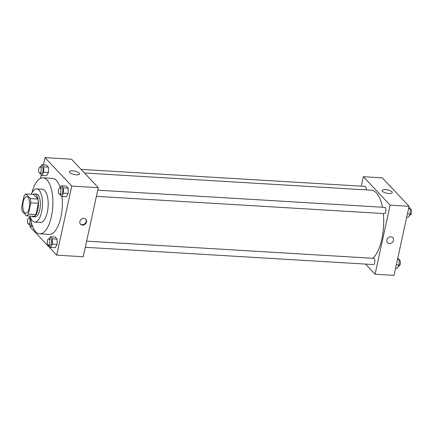 <?xml version="1.0" encoding="UTF-8"?>
<svg xmlns="http://www.w3.org/2000/svg" width="433" height="433" viewBox="0 0 433 433"><rect width="100%" height="100%" fill="white"/><g stroke="black" fill="none" stroke-linecap="round" stroke-linejoin="round"><path stroke-width="0.65" d="M29.195 208.078A8.314 3.383 93.4 0 1 25.726 213.215A8.314 3.383 93.4 0 1 22.846 204.717A8.314 3.383 93.4 0 1 26.722 196.62A8.314 3.383 93.4 0 1 29.195 208.078M30.288 198.601L25.926 193.962A11.166 4.541 93.4 0 0 24.107 195.732L21.65 206.99A11.166 4.541 93.4 0 0 22.159 211.234L26.521 215.872A11.166 4.541 93.4 0 0 28.34 214.102L30.797 202.844A11.166 4.541 93.4 0 0 30.288 198.601L37.866 199.056L33.503 194.417L25.926 193.962M28.34 214.102L35.923 214.557A11.166 4.541 93.4 0 1 34.099 216.327L26.521 215.872M35.923 214.557L38.375 203.299L30.797 202.844M37.866 199.056A11.166 4.541 93.4 0 1 38.375 203.299M31.771 216.186A11.431 4.649 -86.6 0 0 33.119 216.781A11.431 4.649 -86.6 0 0 38.445 205.648A11.431 4.649 -86.6 0 0 34.488 193.962A11.431 4.649 -86.6 0 0 33.081 194.395M34.488 193.962L36.383 194.076A11.431 4.649 93.4 0 1 39.787 209.832A11.431 4.649 93.4 0 1 35.013 216.895L33.119 216.781M29.953 216.078A16.627 6.766 -86.6 0 0 32.351 220.835A16.627 6.766 -86.6 0 0 34.705 222.08A16.627 6.766 -86.6 0 0 42.45 205.891A16.627 6.766 -86.6 0 0 36.691 188.891A16.627 6.766 -86.6 0 0 31.257 194.287M34.705 222.08L40.388 222.421A16.627 6.766 -86.6 0 0 48.133 206.232A16.627 6.766 -86.6 0 0 42.38 189.232L36.691 188.891M30.402 217.442A28.053 11.415 -86.6 0 0 35.733 231.731A28.053 11.415 -86.6 0 0 39.706 233.831A28.053 11.415 -86.6 0 0 52.777 206.509A28.053 11.415 -86.6 0 0 43.062 177.822A28.053 11.415 -86.6 0 0 31.869 192.983M43.062 177.822L52.534 178.391A28.053 11.415 93.4 0 1 60.344 187.819M62.043 196.495A28.053 11.415 93.4 0 1 60.896 217.063A28.053 11.415 93.4 0 1 49.178 234.399L39.706 233.831M30.137 225.826L29.947 226.703L56.707 255.156L71.77 186.082L45.005 157.634L43.424 164.892M41.249 174.862L40.486 178.369M48.528 245.094L50.461 247.427L55.197 247.714L57.107 244.423L57.08 239.081L55.148 237.024L50.412 236.743L49.167 238.886M39.896 173.146L41.828 175.479L46.564 175.76L48.474 172.469L48.447 167.127L46.515 165.076L41.779 164.789L40.534 166.938M59.64 194.136L61.573 196.468L66.309 196.75L68.219 193.459L68.192 188.117L66.26 186.066L61.524 185.779L60.279 187.927M56.707 255.156L83.239 256.747L98.302 187.673L71.537 159.22L45.005 157.634M69.745 172.54A5.212 1.705 -167.7 0 1 69.404 171.712A5.212 1.705 -167.7 0 1 74.86 171.154A5.212 1.705 -167.7 0 1 79.591 173.931A5.212 1.705 -167.7 0 1 75.266 174.694A5.212 1.705 -167.7 0 1 69.745 172.54M98.302 187.673L71.77 186.082M82.459 225.111A3.637 3.101 -43.2 0 1 80.538 224.245A3.637 3.101 -43.2 0 1 81.063 219.493A3.637 3.101 -43.2 0 1 85.837 219.26A3.637 3.101 -43.2 0 1 86.075 223.06A3.637 3.101 -43.2 0 1 82.459 225.111M80.365 224.04A3.637 3.101 136.8 0 0 82.081 224.716A3.637 3.101 136.8 0 0 85.615 222.795A3.637 3.101 136.8 0 0 85.642 219.071M383.367 213.529A35.327 14.37 93.4 0 1 381.863 238.908A35.327 14.37 93.4 0 1 372.867 258.284M84.516 173.016L371.335 190.206A35.327 14.37 93.4 0 1 382.458 207.228M96.413 196.338L384.466 213.599A3.118 1.267 -86.6 0 0 385.917 210.562A3.118 1.267 -86.6 0 0 384.84 207.375L97.755 190.174M86.643 241.132L373.728 258.333A3.118 1.267 93.4 0 1 374.653 262.631A3.118 1.267 93.4 0 1 373.354 264.558L85.301 247.297M81.079 169.368L365.095 186.385A3.118 1.267 93.4 0 1 366.145 189.892M375.075 274.23L390.133 205.161L363.374 176.707L382.323 177.844L409.088 206.297L394.025 275.366L375.075 274.23L365.533 264.087M363.374 176.707L361.311 186.158M389.04 193.54A5.212 1.705 -167.7 0 1 382.085 190.45A5.212 1.705 -167.7 0 1 387.54 189.892A5.212 1.705 -167.7 0 1 392.271 192.669A5.212 1.705 -167.7 0 1 389.04 193.54M409.088 206.297L390.133 205.161M387.535 242.642A3.637 3.101 136.8 0 0 390.956 243.265A3.637 3.101 136.8 0 0 393.5 240.347A3.637 3.101 -43.2 0 1 390.956 243.265A3.637 3.101 -43.2 0 1 387.535 242.642A3.637 3.101 -43.2 0 1 388.06 237.89A3.637 3.101 -43.2 0 1 392.834 237.657A3.637 3.101 -43.2 0 1 393.5 240.347A3.637 3.101 136.8 0 0 392.834 237.657M406.717 217.149L408.362 217.247L410.273 213.956L410.246 208.614L408.893 207.174M410.273 213.956L407.453 213.788M410.246 208.614L408.6 208.517M410.246 208.895L410.419 208.906A3.118 1.267 93.4 0 1 411.35 213.204A3.118 1.267 93.4 0 1 410.051 215.131L409.607 215.104M395.605 268.108L397.256 268.211L399.161 264.92L399.134 259.573L397.781 258.138M399.161 264.92L396.341 264.747M399.134 259.573L397.489 259.475M399.139 259.854L399.313 259.865A3.118 1.267 93.4 0 1 400.238 264.162A3.118 1.267 93.4 0 1 398.939 266.089L398.495 266.062M61.573 196.468L63.478 193.178L63.456 187.835L61.524 185.779M59.841 187.9L61.735 188.014A3.118 1.267 93.4 0 1 62.666 192.312A3.118 1.267 93.4 0 1 61.362 194.238L59.467 194.125A3.118 1.267 93.4 0 1 58.39 190.937A3.118 1.267 93.4 0 1 59.841 187.9A3.118 1.267 93.4 0 1 60.766 192.198A3.118 1.267 93.4 0 1 59.467 194.125M66.309 196.75L68.219 193.459L63.478 193.178M68.219 193.459L68.192 188.117L63.456 187.835M68.192 188.117L66.26 186.066M41.828 175.479L43.733 172.188L43.711 166.846L41.779 164.789M40.096 166.911L41.99 167.024A3.118 1.267 93.4 0 1 42.921 171.322A3.118 1.267 93.4 0 1 41.617 173.249L39.722 173.135A3.118 1.267 93.4 0 1 38.645 169.947A3.118 1.267 93.4 0 1 40.096 166.911A3.118 1.267 93.4 0 1 41.021 171.208A3.118 1.267 93.4 0 1 39.722 173.135M46.564 175.76L48.474 172.469L43.733 172.188M48.474 172.469L48.447 167.127L43.711 166.846M48.447 167.127L46.515 165.076M50.461 247.427L52.366 244.136L52.344 238.794L50.412 236.743M48.729 238.859L50.623 238.973A3.118 1.267 93.4 0 1 51.554 243.27A3.118 1.267 93.4 0 1 50.25 245.197L48.355 245.083A3.118 1.267 93.4 0 1 47.278 241.895A3.118 1.267 93.4 0 1 48.729 238.859A3.118 1.267 93.4 0 1 49.66 243.157A3.118 1.267 93.4 0 1 48.355 245.083M55.197 247.714L57.107 244.423L52.366 244.136M57.107 244.423L57.08 239.081L52.344 238.794M57.08 239.081L55.148 237.024M28.784 224.105L30.716 226.437L31.896 224.402M30.137 216.673L29.428 217.896M31.539 223.163A3.118 1.267 93.4 0 1 30.505 224.207L28.61 224.094A3.118 1.267 93.4 0 1 27.533 220.906A3.118 1.267 93.4 0 1 28.984 217.869A3.118 1.267 93.4 0 1 29.915 222.167A3.118 1.267 93.4 0 1 28.61 224.094M32.659 226.556L30.716 226.437M30.472 217.961L28.984 217.869"/></g></svg>
